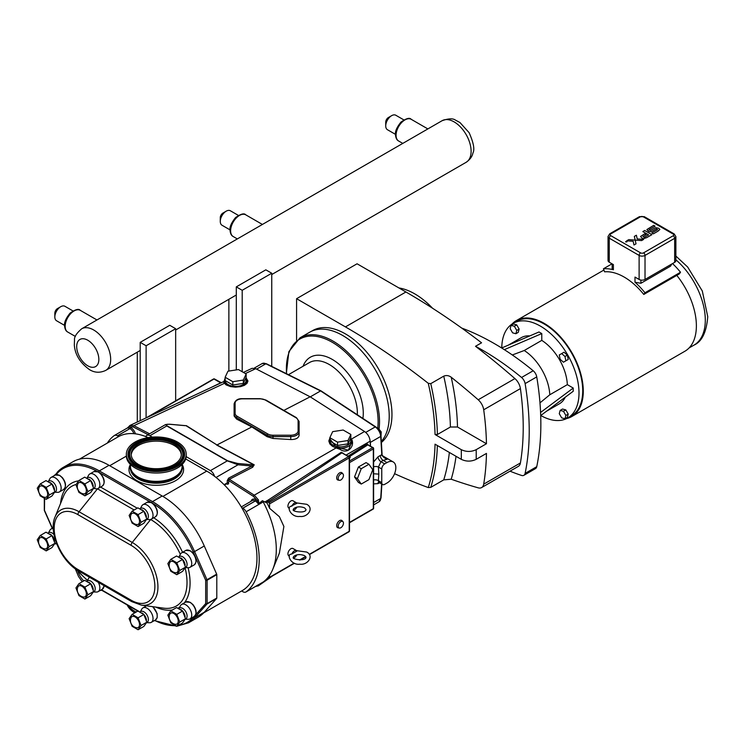 <?xml version="1.0" encoding="UTF-8"?>
<svg xmlns="http://www.w3.org/2000/svg" width="745" height="745" viewBox="0 0 745 745"><rect width="100%" height="100%" fill="white"/><g stroke="black" fill="none" stroke-linecap="round" stroke-linejoin="round"><path stroke-width="1.12" d="M186.222 454.254L186.222 455.735A29.94 17.284 180 0 1 169.897 471.138A29.94 17.284 180 0 1 138.719 469.741A29.94 17.284 180 0 1 126.343 455.735L126.343 454.254A29.94 17.284 180 0 1 142.677 438.852A29.94 17.284 180 0 1 173.855 440.248A29.94 17.284 180 0 1 186.222 454.254A29.94 17.284 180 0 1 169.897 469.648A29.94 17.284 180 0 1 138.719 468.251A29.94 17.284 180 0 1 126.343 454.254M182.106 464.489A26.149 15.096 180 0 1 182.432 466.854A26.149 15.096 180 0 1 168.174 480.301A26.149 15.096 180 0 1 140.945 479.082A26.149 15.096 180 0 1 130.142 466.854A26.149 15.096 180 0 1 130.459 464.489L130.468 466.463A25.814 14.9 180 0 0 156.282 481.363A25.814 14.9 180 0 0 182.097 466.463L182.097 464.498M141.578 465.97A25.069 14.472 180 0 1 131.213 454.254A25.069 14.472 180 0 1 144.893 441.357A25.069 14.472 180 0 1 170.996 442.53A25.069 14.472 180 0 1 181.352 454.254A25.069 14.472 180 0 1 167.681 467.143A25.069 14.472 180 0 1 141.578 465.97M131.241 454.934A25.069 14.472 180 0 1 145.415 442.577A25.069 14.472 180 0 1 170.996 443.89A25.069 14.472 180 0 1 181.324 454.934M182.432 467.078A26.149 15.096 180 0 1 182.432 467.292A26.149 15.096 180 0 1 168.174 480.739A26.149 15.096 180 0 1 140.945 479.519A26.149 15.096 180 0 1 130.142 467.292A26.149 15.096 180 0 1 130.142 467.078M626.331 241.268L625.837 241.911L626.331 241.268M626.759 241.38L626.694 241.948L625.66 241.566M625.744 241.967L627.076 241.641L625.744 241.967M635.187 240.113L636.062 240.179L635.178 240.104L634.34 236.407L636.379 235.234L634.34 236.398L636.016 243.82L633.986 244.993L633.148 241.278L626.731 240.803L628.761 239.629L635.178 240.104L636.016 243.82L633.986 244.993M641.603 240.588L636.062 240.179L641.603 240.588L643.633 239.415L641.603 240.588M643.633 239.415L641.966 239.294L643.633 239.415M641.966 239.294L637.208 238.94L636.379 235.224M633.986 244.984L633.148 241.278L626.731 240.803M626.731 240.793L628.761 239.629M641.901 238.037L640.588 236.435L641.901 238.037M642.618 238.372L643.419 238.605L642.618 238.372M643.55 238.624L646.744 237.627L643.55 238.624M651.884 234.666L646.744 237.627L651.884 234.666L644.686 230.503L642.851 231.565L644.686 230.512L651.884 234.666M642.851 231.565L645.719 233.222L642.851 231.574M648.588 234.88L645.719 233.222L648.588 234.88L644.323 237.348L642.926 236.537L646.129 234.694L642.926 236.537M645.98 234.61L644.667 233.856L640.588 236.435M648.243 231.136L649.491 231.704L646.884 229.553L648.243 231.136M649.761 231.76L651.381 231.583L649.761 231.76M651.381 231.583L652.359 231.127L651.381 231.583M656.289 228.864L652.359 231.127L656.289 228.864L657.621 229.637L656.289 228.864M657.63 229.637L651.828 232.98L657.63 229.637M651.828 232.98L653.337 233.856L651.828 232.98M653.337 233.856L658.031 231.146L653.337 233.856M658.031 231.146L659.874 229.451L658.701 228.249L659.874 229.451L658.031 231.146M658.701 228.249L655.581 227.653L650.515 230.447L649.109 229.637L655.097 226.191L649.109 229.637M655.097 226.191L653.663 225.363L655.097 226.191M653.663 225.363L646.884 229.553M566.6 418.569A55.4 31.988 -120 0 0 571.806 416.529A55.4 31.988 -120 0 0 580.299 372.137A55.4 31.988 -120 0 0 544.111 323.311A55.4 31.988 -120 0 0 516.406 320.564A55.4 31.988 -120 0 0 512.029 324.056M501.776 347.943A54.608 31.532 60 0 1 513.082 323.404L516.807 321.253A54.608 31.532 60 0 1 558.89 335.883A54.608 31.532 60 0 1 582.72 390.846A54.608 31.532 60 0 1 571.415 415.84L567.69 417.992A54.608 31.532 60 0 1 540.786 415.514M610.742 235.634A2.086 1.211 180 0 1 610.742 233.93L640.374 216.823A2.086 1.211 180 0 1 643.326 216.823L673.173 234.06A2.086 1.211 180 0 1 673.173 235.765L643.55 252.872A2.086 1.211 180 0 1 640.588 252.872L610.742 235.634A2.086 1.211 120 0 0 609.27 238.195A4.181 2.412 -0 0 1 608.041 236.491L608.041 260.517A4.181 2.412 -0 0 0 609.27 262.221L613.396 264.605L613.396 269.764L612.167 268.777L612.167 263.898M671.748 264.028L670.528 266.179L640.896 283.286L634.991 282.234L634.991 277.075L639.117 279.459A4.181 2.412 -0 0 0 645.021 279.459L674.653 262.352A4.181 2.412 -0 0 0 675.873 260.648L675.873 236.612A4.181 2.412 -0 0 1 674.653 238.326A2.086 1.211 -120 0 0 673.173 235.765M672.539 263.572A58.743 33.916 60 0 1 680.502 272.251L679.319 273.927L676.795 275.389L643.782 294.443L644.965 292.766A58.743 33.916 -120 0 0 634.991 282.234M613.396 269.764A58.743 33.916 -120 0 0 603.422 268.787L604.605 271.832A55.4 31.988 -120 0 1 624.189 277.075A55.4 31.988 -120 0 1 643.782 294.443M603.422 268.787L612.027 263.814M680.502 272.251L644.965 292.766M571.806 416.529L684.906 351.23A55.4 31.988 -120 0 0 676.795 275.389M486.457 443.731L457.495 427.006A222.28 128.336 -120 0 0 451.219 377.221A657.984 379.885 60 0 1 478.206 399.776A10.532 6.081 60 0 1 483.701 409.787A263.227 151.971 60 0 1 486.457 443.731L476.176 449.663C471.213 452.019 466.249 452.019 461.285 449.663A252.695 145.899 60 0 1 461.285 459.339L435.043 444.188A215.594 124.471 60 0 1 428.263 487.565L430.759 487.37A217.27 125.439 -120 0 0 437.371 445.529M449.365 452.457A217.27 125.439 60 0 1 443.75 479.864L430.759 487.37M428.263 487.565A657.984 379.885 60 0 1 394.571 473.69M461.285 459.339C466.249 461.695 471.213 461.695 476.176 459.339L486.457 453.407A263.227 151.971 60 0 1 483.701 484.157A10.532 6.081 60 0 1 481.633 487.556A10.532 6.081 60 0 1 478.206 487.835A657.984 379.885 60 0 1 451.219 479.221A222.28 128.336 -120 0 0 456.024 456.303M443.75 479.864L451.219 479.221M437.408 434.512A217.27 125.439 -120 0 0 430.759 383.656L428.263 383.303A215.594 124.471 60 0 1 435.043 434.512L437.408 434.512L450.408 427.006L457.495 427.006M430.759 383.656L443.75 376.151A217.27 125.439 60 0 1 450.408 427.006M451.219 377.221C448.807 375.471 446.32 375.117 443.75 376.151M481.633 487.556L518.343 466.37A10.532 6.081 60 0 0 520.41 462.971A263.227 151.971 -120 0 0 520.41 388.592A10.532 6.081 60 0 0 514.916 378.581A657.984 379.885 -120 0 0 475.506 346.295L481.559 342.802A657.984 379.885 60 0 0 405.923 291.984L357.069 263.786L296.585 298.698L345.438 326.906A657.984 379.885 60 0 1 428.263 383.303M398.901 287.933A65.802 37.986 60 0 1 432.594 308.272M561.683 353.577L559.271 354.965L560.156 359.286L563.453 362.21L565.865 360.813L564.98 356.501L561.683 353.577L564.049 352.208L567.345 355.132L564.98 356.501M567.345 355.132L568.23 359.444L565.865 360.813M568.23 359.444L565.818 360.841M510.176 328.666L512.588 332.838L515.885 333.723L516.769 330.426L514.357 326.254L511.061 325.369L510.176 328.666M514.357 326.254L516.723 324.885L513.426 324.001L511.061 325.369M516.723 324.885L519.135 329.067L516.769 330.426M519.135 329.067L518.25 332.363L515.885 333.723M560.156 410.402L562.522 409.033L565.818 409.918L568.23 414.099L565.865 415.459L563.453 411.287L560.156 410.402L559.271 413.699L561.683 417.871L564.98 418.755L565.865 415.459M565.818 409.918L563.453 411.287M568.23 414.099L567.345 417.396L564.98 418.755M501.683 347.99L538.989 331.972L541.783 333.583L504.328 349.656M541.783 333.583L541.783 340.381L524.229 350.513L512.318 354.965M524.229 350.513A38.163 22.033 60 0 1 549.782 394.776L567.336 384.644L573.231 388.052L573.231 391.265L540.702 415.57M541.783 340.381A38.163 22.033 60 0 1 567.336 384.644M565.204 397.262A38.163 22.033 60 0 1 559.467 403.753L546.532 411.221M539.976 402.877L549.782 394.776M461.695 328.061A263.227 151.971 60 0 1 533.197 370.759L521.565 377.473A6.519 3.762 60 0 1 525.113 383.61A263.227 151.971 60 0 1 525.113 473.392A6.519 3.762 60 0 1 523.865 475.319A6.519 3.762 60 0 1 521.565 475.44A263.227 151.971 60 0 1 510.008 471.175M525.113 383.61L536.745 376.896A6.519 3.762 -120 0 0 533.197 370.759M536.745 376.896A263.227 151.971 60 0 1 536.745 466.677L525.113 473.392M523.865 475.319L535.497 468.605A6.519 3.762 -120 0 0 536.745 466.677M540.581 412.451L573.231 388.052M513.082 323.404A54.608 31.532 60 0 1 555.165 338.034A54.608 31.532 60 0 1 579.005 392.988A54.608 31.532 60 0 1 567.69 417.992M508.369 345.112L521.304 337.643A38.163 22.033 60 0 1 529.788 335.921M475.506 346.295A263.227 151.971 60 0 1 521.565 377.473M461.285 449.663L435.043 434.512M311.038 331.506L312.537 330.64A65.802 37.986 60 0 1 376.691 365.87A65.802 37.986 60 0 1 381.393 442.483M296.585 340.242L296.585 298.698M213.517 378.981A1.006 0.577 60 0 1 214.011 379.028A1.006 0.577 -60 0 1 214.513 378.981A1.006 1.006 0 0 0 213.517 378.981L146.095 417.898L146.122 345.764L175.662 328.713L175.662 400.829M175.662 328.713L169.758 325.295L140.209 342.355L146.122 345.764M140.209 420.655L140.209 342.355M271.748 366.4L271.748 273.238L242.2 290.299L242.2 371.736M242.2 290.299L236.295 286.881L265.835 269.83L271.748 273.238M236.295 286.881L236.295 369.911M370.535 446.134L370.321 442.418A8.353 4.824 -120 0 0 370.135 441.04C369.641 437.045 367.779 433.869 364.556 431.513L310.153 396.806L255.749 368.691L252.099 368.328L243.373 372.407M370.358 446.031L370.135 441.04M381.105 496.487L381.235 494.447M321.263 391.349L375.238 426.922A8.353 4.824 60 0 1 380.714 436.412A1.006 0.54 -3.3 0 0 381.012 436.002L381.235 431.942L380.192 432.547M377.715 428.589L378.283 428.263L381.235 431.942M377.482 428.338L378.283 428.263M266.365 363.728L262.1 363.588A8.353 4.824 60 0 1 265.872 363.774A1.006 0.615 -63.6 0 1 266.365 363.728L321.03 390.874L375.741 426.876A1.006 0.54 -56.7 0 0 375.238 426.922L365.739 432.398M370.321 442.418L380.714 436.412L381.794 454.757A1.006 0.54 -3.3 0 0 382.083 454.348L381.012 436.002C380.574 432.202 378.814 429.157 375.741 426.876M373.608 473.783L378.823 474.109L378.404 467.05L380.946 461.695L383.191 460.401A4.181 2.412 60 0 1 380.248 455.521L381.794 454.757L381.943 455.614L382.083 454.348M381.943 455.614L387.176 459.237L384.923 458.194L382.111 455.493M386.972 462.58L384.718 463.874A4.181 2.412 120 0 0 381.766 468.987L381.766 482.639A4.181 2.412 120 0 0 382.632 484.548A4.181 2.412 120 0 0 384.718 484.343L386.972 483.049A12.535 7.236 120 0 0 395.157 471.995A12.535 7.236 120 0 0 393.239 461.956A12.535 7.236 120 0 0 386.972 462.58L383.191 460.401L387.176 459.237L383.321 457.011M310.265 396.88L320.555 390.939L265.872 363.774L256.606 369.129M379.028 429.204A65.849 38.014 -120 0 0 379.522 421.707A65.849 38.014 -120 0 0 350.783 355.44A65.849 38.014 -120 0 0 300.039 337.802L309.724 332.205A65.849 38.014 60 0 1 360.468 349.843A65.849 38.014 60 0 1 389.216 416.11A65.849 38.014 60 0 1 381.328 441.487M381.766 468.987L378.404 467.05A4.181 2.235 -3.3 0 0 373.608 466.817M378.86 481.959L378.218 482.229L378.981 482.434L378.404 480.693A4.181 2.57 3.6 0 0 373.608 480.013M349.228 456.806L367.797 444.895A0.838 0.503 57.3 0 1 367.183 443.927L348.148 456.126M368.309 444.84L367.183 443.927M349.507 461.006L372.612 447.671L367.797 444.895L373.115 447.615A1.006 0.577 -60 0 0 372.612 447.671A1.006 0.577 60 0 1 373.32 448.9L373.32 508.667A1.006 0.577 0 0 0 373.608 508.258L373.608 448.49A1.006 0.577 180 0 1 373.32 448.9L349.507 462.645M289.442 556.152L288.799 555.779A4.181 2.412 -60 0 1 288.799 550.955A4.181 2.412 -60 0 1 292.981 548.543L296.519 550.592A4.181 2.412 120 0 0 291.872 553.982L290.252 554.327C286.853 555.761 291.584 565.418 299.918 564.189C307.406 565.399 314.52 556.068 306.707 552.054L296.64 550.667M293.744 557.921A4.181 2.412 120 0 0 296.789 554.913M291.872 553.982L296.994 551.021A4.181 2.412 120 0 0 296.519 550.592M296.64 502.903L306.707 504.3C314.52 508.304 307.406 517.635 299.918 516.434C291.584 517.654 286.853 508.006 290.252 506.563L296.994 503.266A4.181 2.412 -60 0 0 296.519 502.828L292.981 500.78A4.181 2.412 -60 0 0 288.799 503.192A4.181 2.412 -60 0 0 288.799 508.015L289.442 508.388M296.789 507.159A4.181 2.412 -60 0 1 293.744 510.167M291.872 506.218A4.181 2.412 -60 0 1 296.519 502.828M361.251 484.064L368.933 479.631L372.77 469.732L368.933 464.265L361.251 468.707L357.414 478.607L361.251 484.064L358.373 482.406L354.527 476.94L357.414 478.607M354.527 476.94L358.373 467.041L366.046 462.608L368.933 464.265M361.251 468.707L358.373 467.041M243.326 383.396L232.831 385.016L225.148 380.583L225.148 377.249L232.831 381.691L243.326 380.062L243.326 383.396L246.139 377.333L246.139 374.009L238.456 369.576L227.961 371.196L225.148 377.249M232.831 381.691L232.831 385.016M243.326 380.062L246.139 374.009M245.897 377.855L247.061 380.537L245.478 383.759L240.924 386.068L234.731 386.739L228.827 385.556L225.027 382.893L224.105 381.114A1.006 0.978 3 0 1 224.105 381.114L224.105 381.114A1.006 0.978 3 0 1 223.398 381.999L226.024 384.858L230.512 386.599L235.56 387.149L240.495 386.664L244.453 385.314L247.033 383.349L247.955 381.002L245.999 377.631M348.027 443.843L337.532 445.473L329.849 441.031L329.849 437.706L337.532 442.139L348.027 440.519L348.027 443.843L350.839 437.79L350.839 434.456L343.156 430.023L332.661 431.644L329.849 437.706M337.532 442.139L337.532 445.473M348.027 440.519L350.839 434.456M336.433 447.214L336.088 447.95L340.102 449.375L340.474 448.248A11.529 6.658 0 0 0 351.882 441.599L348.409 450.213L336.433 447.214L329.849 438.935M337.55 527.637A4.181 2.412 -60 0 1 337.55 522.813A4.181 2.412 -60 0 1 341.722 520.401M337.55 479.873A4.181 2.412 -60 0 1 337.55 475.049A4.181 2.412 -60 0 1 341.722 472.637M373.32 448.08A1.006 0.577 180 0 1 373.608 448.49A1.006 1.006 0 0 0 373.115 447.615M349.507 522.413L373.32 508.667A1.006 0.577 60 0 1 373.115 509.124A1.006 1.006 0 0 0 373.608 508.258M228.594 478.16A1.006 0.549 -122.5 0 0 229.302 479.342L228.594 478.16L227.253 480.572L227.253 482.872A1.006 0.577 180 0 1 228.668 482.872L228.668 480.572A1.006 0.577 0 0 0 227.253 480.572M185.701 458.957L206.747 471.101A71.026 41.012 60 0 1 214.513 476.279A71.026 41.012 60 0 1 241.734 507.69A6.183 3.567 60 0 1 242.796 508.155L242.842 508.183A6.183 3.567 60 0 1 246.12 511.787L263.199 501.925A6.183 3.567 60 0 0 262.436 500.696L258.832 503.546L258.413 499.858L257.118 500.528L253.486 496.403L228.668 480.572L229.302 479.342A1.006 0.549 -57.5 0 1 229.376 479.305L228.668 478.113L253.952 464.917A1.006 0.484 118.1 0 0 254.231 464.824L216.972 444.961L186.474 425.702A1.006 0.661 -57.7 0 1 186.12 425.758L216.972 444.961L251.829 426.941L236.556 419.044L234.107 415.989L234.107 414.146A1.006 0.82 0 0 1 235.103 413.326L235.103 403.092A7.357 4.247 180 0 1 242.46 398.845L260.191 398.845A7.357 4.247 180 0 1 265.388 400.093L295.942 417.731A7.357 4.247 180 0 1 298.102 420.739L298.102 430.973A1.006 0.82 0 0 1 299.099 431.793L299.099 421.558A1.006 0.82 180 0 0 298.102 420.739M149.577 433.786L133.886 425.674L129.779 425.591A1.006 0.82 53.7 0 0 129.667 425.656L129.667 425.656A1.006 0.82 53.7 0 0 129.546 426.876L133.178 426.941L148.087 434.652M107.317 443.079A74.202 42.847 60 0 1 114.19 435.62A6.183 3.567 60 0 1 114.376 435.49A6.183 3.567 60 0 1 117.468 435.797L129.937 428.599A6.183 3.567 60 0 0 127.181 428.142L129.546 426.876A7.189 4.153 -120 0 1 130.645 427.369L130.701 427.406A7.189 4.153 -120 0 1 135.422 433.841M224.105 381.114L223.398 381.999M310.153 396.806L283.836 410.402M258.338 585.868L258.413 585.812A1.006 0.82 -126.3 0 1 257.193 585.505M258.413 585.812L258.832 584.546M258.068 584.955L257.118 585.402M258.413 499.858L254.278 495.183L229.376 479.305L252.667 467.264A1.006 0.605 62.7 0 1 252.034 466.035L238.018 464.787A1.006 0.792 95.1 0 0 237.664 463.465L227.653 460.783A1.006 0.577 120 0 0 227.3 460.876L238.018 464.787L216.041 477.471M241.287 506.935L252.164 500.649A6.183 3.567 60 0 1 255.256 500.957L255.312 500.985A1.006 0.577 120 0 0 256.019 499.755A7.189 4.153 -120 0 1 257.118 500.528L258.068 503.713L258.832 503.546M117.468 435.797L117.524 435.825A6.183 3.567 60 0 1 118.576 436.589A71.026 41.012 60 0 1 145.806 436.617A6.183 3.567 60 0 1 146.812 435.387A6.183 3.567 60 0 1 149.903 435.695L152.362 437.11M246.12 511.787A74.202 42.847 60 0 1 246.12 591.875A6.183 3.567 60 0 1 245.934 592.005A6.183 3.567 60 0 1 242.842 591.698L242.796 591.67A6.183 3.567 60 0 1 241.743 590.915M262.436 500.696L263.86 501.478L263.199 501.925A74.202 42.847 60 0 1 272.838 569.161A74.202 42.847 60 0 1 263.199 582.022A6.183 3.567 60 0 1 263.013 582.143A6.183 3.567 60 0 1 262.808 582.245M268.116 577.291L268.852 577.71A1.006 0.577 60 0 0 269.355 577.766L294.452 563.276M263.86 501.478L267.11 503.033L267.017 500.826L268.852 502.661A1.006 0.577 60 0 1 269.56 503.89L269.56 508.267L279.412 516.732L283.892 526.464L279.375 553.172L272.838 569.161M267.725 502.009L269.355 500.966C297.069 483.17 321.244 467.134 341.871 452.848A1.006 0.633 55.3 0 1 341.285 452.271L267.017 500.826M268.852 502.661L348.502 456.676L341.871 452.848L349.005 456.62A1.006 0.577 120 0 0 348.502 456.676A1.006 0.577 60 0 1 349.209 457.905A1.006 0.577 0 0 0 349.005 456.62A1.006 0.577 120 0 1 349.209 457.085M343.352 453.36L341.285 452.271M340.102 449.375C347.487 454.636 354.797 446.525 351.882 439.755L350.644 438.218M269.56 503.89L349.209 457.905L349.209 531.315A1.006 0.577 60 0 1 349.005 531.772A1.006 1.006 0 0 0 349.507 530.906A1.006 0.577 180 0 1 349.209 531.315L309.277 554.373M269.56 575.345L269.56 577.3A1.006 0.577 60 0 1 269.355 577.766M185.095 425.665L169.823 424.296A1.006 0.792 -84.9 0 0 169.562 424.212L169.562 424.212A1.006 0.792 -84.9 0 0 169.273 424.259M146.812 435.387L165.558 424.566L166.787 425.944L227.3 460.876L210.407 470.626A6.183 3.567 60 0 1 214.513 476.279M235.103 403.092A1.006 0.82 0 0 0 234.107 403.911L234.107 414.146A8.353 4.824 0 0 0 236.556 417.554L267.11 435.201A8.353 4.824 0 0 0 273.024 436.617L290.746 436.617A8.353 4.824 0 0 0 299.099 431.793L299.099 435.21C298.596 438.107 295.812 439.55 290.746 439.531L273.024 438.46L267.11 436.691L251.829 426.941M225.027 382.893A1.006 0.792 -39.9 0 1 224.292 383.396L133.886 425.674A1.006 0.605 117.3 0 0 133.178 426.941M351.156 439.094A1.006 0.708 140.2 0 0 351.463 439.066L364.556 431.513M79.492 459.144L118.055 436.887A71.026 41.012 60 0 1 118.576 436.589M241.734 507.69A71.026 41.012 60 0 1 242.265 590.608L203.702 612.874M186.185 456.638L210.407 470.626M145.806 436.617A71.026 41.012 60 0 1 148.153 437.613M267.11 503.033A70.635 40.779 60 0 1 269.56 508.267M176.788 574.712L179.778 570.465L185.533 567.141L182.544 571.387L176.788 574.712L170.819 571.266L167.839 563.574L170.819 559.318L176.574 556.003L182.544 559.448L185.533 567.141M179.778 570.465L176.788 562.773L182.544 559.448M176.788 562.773L170.819 559.318M176.788 626.294L179.778 622.047L185.533 618.722L182.544 622.969L176.788 626.294L170.819 622.848L167.839 615.156L170.819 610.9L176.574 607.585L182.544 611.03L185.533 618.722M179.778 622.047L176.788 614.355L182.544 611.03M176.788 614.355L170.819 610.9M138.086 526.557L141.075 522.31L146.83 518.995L143.841 523.241L138.086 526.557L132.116 523.111L129.136 515.419L132.116 511.172L137.872 507.848L143.841 511.293L146.83 518.995M141.075 522.31L138.086 514.618L143.841 511.293M138.086 514.618L132.116 511.172M138.086 629.749L141.075 625.502L146.83 622.187L143.841 626.433L138.086 629.749L132.116 626.303L129.136 618.611L132.116 614.364L137.872 611.04L143.841 614.485L146.83 622.187M141.075 625.502L138.086 617.81L143.841 614.485M138.086 617.81L132.116 614.364M84.911 599.045L87.891 594.799L93.647 591.483L90.657 595.73L84.911 599.045L78.942 595.6L75.953 587.907L78.942 583.661L84.688 580.336L90.657 583.782L93.647 591.483M87.891 594.799L84.911 587.107L90.657 583.782M84.911 587.107L78.942 583.661M84.911 495.853L87.891 491.607L93.647 488.292L90.657 492.538L84.911 495.853L78.942 492.408L75.953 484.716L78.942 480.469L84.688 477.145L90.657 480.6L93.647 488.292M87.891 491.607L84.911 483.915L90.657 480.6M84.911 483.915L78.942 480.469M46.209 499.318L49.189 495.071L54.944 491.747L51.954 495.993L46.209 499.318L40.239 495.872L37.25 488.18L40.239 483.933L45.985 480.609L51.954 484.054L54.944 491.747M49.189 495.071L46.209 487.379L51.954 484.054M46.209 487.379L40.239 483.933M185.309 567.643L188.392 567.709A8.353 4.824 -120 0 0 190.003 567.318A8.353 4.824 -120 0 0 191.735 563.49A8.353 4.824 -120 0 0 188.085 555.081A8.353 4.824 -120 0 0 181.65 552.837A8.353 4.824 -120 0 0 180.504 554.038L178.996 556.785M185.328 567.597L185.794 567.336A6.267 3.623 -120 0 0 187.088 564.468A6.267 3.623 -120 0 0 184.35 558.154A6.267 3.623 -120 0 0 179.526 556.478L178.856 556.86M175.317 572.7A6.267 3.623 -120 0 0 176.938 565.204A6.267 3.623 -120 0 0 169.646 562.866A7.301 7.301 0 0 0 175.317 572.7M185.309 619.225L188.392 619.291A8.353 4.824 -120 0 0 190.003 618.899A8.353 4.824 -120 0 0 191.735 615.072A8.353 4.824 -120 0 0 188.085 606.663A8.353 4.824 -120 0 0 181.65 604.418A8.353 4.824 -120 0 0 180.504 605.62L178.996 608.367M185.328 619.179L185.794 618.918A6.267 3.623 -120 0 0 187.088 616.05A6.267 3.623 -120 0 0 184.35 609.736A6.267 3.623 -120 0 0 179.526 608.06L178.856 608.442M175.317 624.282A6.267 3.623 -120 0 0 176.938 616.786A6.267 3.623 -120 0 0 169.646 614.448A7.301 7.301 0 0 0 175.317 624.282M146.607 519.489L149.689 519.554A8.353 4.824 -120 0 0 151.3 519.163A8.353 4.824 -120 0 0 153.032 515.335A8.353 4.824 -120 0 0 149.382 506.926A8.353 4.824 -120 0 0 142.947 504.691A8.353 4.824 -120 0 0 141.801 505.892L140.293 508.639M146.625 519.451L147.091 519.181A6.267 3.623 -120 0 0 148.385 516.313A6.267 3.623 -120 0 0 145.648 510.008A6.267 3.623 -120 0 0 140.824 508.332L140.153 508.714M136.614 524.554A6.267 3.623 -120 0 0 138.235 517.058A6.267 3.623 -120 0 0 130.934 514.711A7.301 7.301 0 0 0 136.614 524.545M146.607 622.68L149.689 622.745A8.353 4.824 -120 0 0 151.3 622.354A8.353 4.824 -120 0 0 153.032 618.527A8.353 4.824 -120 0 0 149.382 610.118A8.353 4.824 -120 0 0 142.947 607.883A8.353 4.824 -120 0 0 141.801 609.084L140.293 611.822M146.625 622.643L147.091 622.373A6.267 3.623 -120 0 0 148.385 619.505A6.267 3.623 -120 0 0 145.648 613.2A6.267 3.623 -120 0 0 140.824 611.524L140.153 611.906M136.614 627.737A6.267 3.623 -120 0 0 138.235 620.25A6.267 3.623 -120 0 0 130.934 617.903A7.301 7.301 0 0 0 136.614 627.737M93.432 591.977L96.505 592.042A8.353 4.824 -120 0 0 98.117 591.651A8.353 4.824 -120 0 0 99.849 587.824A8.353 4.824 -120 0 0 98.303 582.32M89.586 577.291A8.353 4.824 -120 0 0 88.618 578.381L87.109 581.128M93.451 591.94L93.907 591.67A6.267 3.623 -120 0 0 95.211 588.801A6.267 3.623 -120 0 0 92.473 582.497A6.267 3.623 -120 0 0 87.64 580.821L86.979 581.202M83.44 597.034A6.267 3.623 -120 0 0 85.06 589.546A6.267 3.623 -120 0 0 77.759 587.2A7.301 7.301 0 0 0 83.431 597.034M86.979 478.011L87.64 477.629A6.267 3.623 -120 0 1 92.473 479.305A6.267 3.623 -120 0 1 95.211 485.61A6.267 3.623 -120 0 1 93.907 488.478L96.505 488.85A8.353 4.824 -120 0 0 98.117 488.459A8.353 4.824 -120 0 0 99.849 484.632A8.353 4.824 -120 0 0 96.207 476.223A8.353 4.824 -120 0 0 89.763 473.988A8.353 4.824 -120 0 0 88.618 475.189L87.109 477.936M83.44 493.851A6.267 3.623 -120 0 0 85.06 486.355A6.267 3.623 -120 0 0 77.759 484.008A7.301 7.301 0 0 0 83.431 493.842M54.73 492.249L57.803 492.315A8.353 4.824 -120 0 0 59.414 491.924A8.353 4.824 -120 0 0 61.146 488.096A8.353 4.824 -120 0 0 57.505 479.687A8.353 4.824 -120 0 0 51.06 477.443A8.353 4.824 -120 0 0 49.915 478.644L48.406 481.391M54.748 492.203L55.205 491.942A6.267 3.623 -120 0 0 56.499 489.074A6.267 3.623 -120 0 0 53.77 482.76A6.267 3.623 -120 0 0 48.937 481.084L48.276 481.466M44.737 497.306A6.267 3.623 -120 0 0 46.358 489.81A6.267 3.623 -120 0 0 39.057 487.472A7.301 7.301 0 0 0 44.728 497.306M46.209 550.9L49.189 546.653L54.944 543.329L51.954 547.575L46.209 550.9L40.239 547.454L37.25 539.762L40.239 535.515L45.985 532.191L51.954 535.636L54.944 543.329M49.189 546.653L46.209 538.961L51.954 535.636M46.209 538.961L40.239 535.515M53.286 528.699A8.353 4.824 -120 0 0 51.06 529.025A8.353 4.824 -120 0 0 49.915 530.226L48.406 532.973M54.748 543.785L55.205 543.524A6.267 3.623 -120 0 0 56.154 542.435M53.994 534.593A6.267 3.623 -120 0 0 48.937 532.666L48.276 533.048M44.737 548.888A6.267 3.623 -120 0 0 46.358 541.392A6.267 3.623 -120 0 0 39.057 539.054A7.301 7.301 0 0 0 44.728 548.888M152.725 503.378A71.026 41.012 60 0 1 193.29 552.11L205.685 580.253A1.006 0.577 0 0 0 207.101 580.253A1.006 0.577 -120 0 0 206.98 579.722L205.685 580.253L205.685 603.627A1.006 0.801 41.9 0 0 206.98 604.018A1.006 0.577 -120 0 0 207.101 603.627A1.006 0.577 180 0 1 205.685 603.627L195.656 614.821M176.956 626.2L188.522 622.801L198.207 617.205A72.032 41.59 -120 0 0 204.279 612.25L216.665 598.421A1.006 0.577 -120 0 0 216.795 598.03L216.795 574.656A1.006 0.577 -120 0 0 216.665 574.125L204.279 545.983A72.032 41.59 -120 0 0 162.196 496.002L109.012 465.308A72.032 41.59 -120 0 0 73.001 461.732L63.306 467.329A72.032 41.59 -120 0 0 57.365 472.144A1.006 0.801 42.3 0 0 57.244 473.354A71.026 41.012 60 0 1 97.362 471.417M44.467 510.521L44.607 498.396M128.438 605.676A29.94 17.284 0 0 0 136.074 612.073M127.227 604.977A29.94 17.284 0 0 0 134.77 612.828M339.338 480.311L337.979 480.041A4.181 2.412 -60 0 1 337.55 475.049A4.181 2.412 -60 0 1 342.085 472.935L343.007 473.969A3.734 2.151 -60 0 1 343.454 475.412A3.734 2.151 -60 0 1 342.057 478.914A3.734 2.151 -60 0 1 339.338 480.311A3.734 2.151 -60 0 1 338.956 475.859A3.734 2.151 -60 0 1 343.007 473.969M343.454 523.176A3.734 2.151 -60 0 1 342.057 526.678A3.734 2.151 -60 0 1 339.338 528.075A3.734 2.151 -60 0 1 338.956 523.623A3.734 2.151 -60 0 1 343.007 521.733A3.734 2.151 -60 0 1 343.454 523.176M339.338 528.075L337.979 527.795A4.181 2.412 -60 0 1 337.55 522.813A4.181 2.412 -60 0 1 342.085 520.69L343.007 521.733M64.554 325.379L56.564 320.76A8.353 4.824 -60 0 1 54.832 316.942L54.832 313.189A3.762 2.17 -60 0 1 57.486 308.579L60.736 306.707A8.353 4.824 -60 0 1 64.917 306.288L72.917 310.907M54.832 316.942A8.353 4.824 -60 0 1 60.736 306.707L57.486 308.579M395.455 134.342L387.456 129.723A8.353 4.824 -60 0 1 385.724 125.896L385.724 122.143A3.762 2.17 -60 0 1 388.387 117.542L391.637 115.661A8.353 4.824 -60 0 1 395.809 115.252L403.809 119.871M385.724 125.896A8.353 4.824 -60 0 1 391.637 115.661L388.387 117.542M137.285 352.171L137.285 422.024M228.873 299.294L228.873 371.057M230.009 229.86L222.01 225.241A8.353 4.824 -60 0 1 220.278 221.414L220.278 217.661A3.762 2.17 -60 0 1 222.941 213.061L226.191 211.18A8.353 4.824 -60 0 1 230.363 210.77L238.363 215.389M220.278 221.414A8.353 4.824 -60 0 1 226.191 211.18L222.941 213.061M140.414 467.152A27.043 15.617 0 0 0 172.095 467.18A27.043 15.617 0 0 0 182.087 449.822A27.043 15.617 0 0 0 172.151 441.86A27.043 15.617 0 0 0 134.379 445.342A27.043 15.617 0 0 0 130.487 449.822A27.043 15.617 0 0 0 140.414 467.152M134.77 445.249A26.569 15.338 180 0 1 171.871 441.832A26.569 15.338 180 0 1 177.804 463.25A26.569 15.338 180 0 1 140.693 466.677A26.569 15.338 180 0 1 134.77 445.249M140.395 467.255A27.09 15.636 180 0 1 130.44 449.896A27.09 15.636 180 0 1 130.468 449.859L134.445 445.268C146.178 434.94 176.528 437.734 182.087 449.822A27.09 15.636 180 0 1 182.125 449.896A27.09 15.636 180 0 1 172.123 467.283A27.09 15.636 180 0 1 140.395 467.255M139.66 467.497A28.329 16.353 0 0 0 179.228 463.846A28.329 16.353 0 0 0 172.905 441.003A28.329 16.353 0 0 0 133.346 444.653A28.329 16.353 0 0 0 139.66 467.497M133.727 445.072A27.854 16.083 180 0 1 172.626 441.487A27.854 16.083 180 0 1 182.851 459.339A27.854 16.083 180 0 1 139.939 467.534A27.854 16.083 180 0 1 129.714 459.339A27.854 16.083 180 0 1 133.727 445.072M129.732 459.367A27.816 16.055 180 0 1 133.765 445.165A27.816 16.055 180 0 1 172.598 441.589A27.816 16.055 180 0 1 182.832 459.367M675.873 259.781A54.655 31.551 60 0 1 705.301 320.108A54.655 31.551 60 0 1 693.986 345.121C701.92 341.62 706.511 332.14 707.75 316.69L702.312 291.006L687.672 267.036L675.873 256.047M640.374 216.823A2.086 1.211 -120 0 0 639.331 216.721L644.369 216.721A2.086 1.211 120 0 0 643.326 216.823M608.041 236.491L609.699 233.828A2.086 1.211 60 0 1 610.742 233.93M609.27 262.221L609.27 238.195L639.117 255.423A2.086 1.211 -60 0 1 640.588 252.872M673.173 234.06A2.086 1.211 -60 0 1 674.216 233.949L675.873 236.612M643.55 252.872A2.086 1.211 60 0 1 645.021 255.423L674.653 238.326L674.653 262.352M639.117 279.459L639.117 255.423A4.181 2.412 -0 0 0 645.021 255.423L645.021 279.459M670.528 264.736L670.528 266.179M640.896 283.286L640.896 280.064M514.916 378.581L478.206 399.776M345.438 326.906L405.923 291.984M476.176 459.339A263.227 151.971 -120 0 0 476.176 449.663M520.41 462.971L483.701 484.157M483.701 409.787L520.41 388.592M380.248 455.521L378.004 456.815L373.608 461.974M373.608 502.54L380.714 498.442A1.006 0.615 3.6 0 0 381.012 498.032L379 501.795A8.353 4.824 60 0 0 380.714 498.442L381.626 483.961M373.608 483.887L378.004 483.635L379.522 482.751M286.592 373.776A64.843 37.436 60 0 1 330.128 341.117A64.843 37.436 60 0 1 378.106 421.707A64.843 37.436 60 0 1 377.724 428.319M362.908 418.429A43.871 25.33 -120 0 0 363.271 413.14A43.871 25.33 -120 0 0 337.578 363.02A43.871 25.33 -120 0 0 303.066 366.251M288.445 374.688L309.454 362.564A39.69 22.918 60 0 1 340.037 373.198A39.69 22.918 60 0 1 357.367 413.14A39.69 22.918 60 0 1 357.33 414.76M384.718 463.874L380.946 461.695A4.181 2.412 60 0 1 378.004 456.815M378.497 482.248A4.181 2.412 -120 0 0 378.004 483.635M381.766 482.639L378.404 480.693L378.823 474.109M346.202 455.009L370.144 441.18M245.636 378.413A10.532 6.081 180 0 1 241.166 385.5A10.532 6.081 180 0 1 228.194 384.625A10.532 6.081 180 0 1 225.148 379.82M350.336 438.861A10.532 6.081 180 0 1 345.876 445.948A10.532 6.081 180 0 1 332.903 445.072A10.532 6.081 180 0 1 329.849 440.276M224.096 484.697L227.253 482.872A1.667 0.969 60 0 1 226.908 483.635L226.573 483.505M226.741 483.729A1.006 0.577 -60 0 1 226.778 483.961A2.673 1.546 -120 0 0 228.668 482.872M256.019 499.755L255.963 499.727A7.189 4.153 -120 0 0 251.046 501.292M245.347 373.552L255.749 368.691M186.474 425.702L184.807 425.572M253.486 496.403A1.006 0.549 -57.5 0 1 254.278 495.183L336.088 447.95L332.354 446.236L329.793 443.843L328.834 440.993L329.849 438.097M242.842 508.183L255.312 500.985A6.183 3.567 60 0 1 258.068 503.713M117.524 435.825L129.937 428.599A1.006 0.577 120 0 0 130.645 427.369M133.904 433.674A6.183 3.567 60 0 0 129.993 428.626A1.006 0.577 120 0 0 130.701 427.406M242.796 508.155L255.256 500.957A1.006 0.577 120 0 0 255.963 499.727M246.12 591.875L263.199 582.022M149.186 416.455L214.011 379.028L220.641 382.856L209.513 388.247M269.355 500.966A1.006 0.605 57.3 0 1 268.61 499.802L264.829 501.981M305.636 556.478L299.509 560.007M294.098 563.136L269.56 577.3M252.667 467.264L254.231 464.824M216.646 445.035L253.952 464.917L237.664 463.465M227.653 460.783L167.141 425.851A1.006 0.577 120 0 0 166.787 425.944L149.903 435.695M167.141 425.851C165.306 424.603 166.2 424.082 169.823 424.296M299.099 421.558L296.445 417.684A1.006 0.577 120 0 0 295.942 417.731M296.445 417.684L265.89 400.037A1.006 0.577 120 0 0 265.388 400.093M236.556 419.044L236.556 417.554A1.006 0.577 -60 0 1 237.264 416.334A7.357 4.247 180 0 1 235.103 413.326M267.11 436.691L267.11 435.201A1.006 0.577 -60 0 1 267.818 433.972L237.264 416.334M273.024 438.46L273.024 435.22A7.357 4.247 180 0 1 267.818 433.972M290.746 439.531L290.746 435.22L273.024 435.22M298.102 430.973A7.357 4.247 180 0 1 290.746 435.22M130.422 464.452A27.314 15.775 0 0 0 156.282 485.302A27.314 15.775 0 0 0 182.143 464.452M181.771 470.654A25.814 14.9 180 0 1 156.282 483.207A25.814 14.9 180 0 1 130.794 470.654M162.894 496.421L206.747 471.101M109.72 465.709L126.352 456.117M195.935 561.06A8.353 4.824 -120 0 0 192.285 552.65A8.353 4.824 -120 0 0 185.85 550.415L190.245 550.732L192.974 553.014C196.661 558.033 197.071 561.991 194.203 564.887A8.353 4.824 -120 0 0 195.935 561.06M185.133 565.045A6.267 3.623 -120 0 0 180.839 557.977M195.935 612.641A8.353 4.824 -120 0 0 192.285 604.232A8.353 4.824 -120 0 0 185.85 601.997L190.245 602.314L192.974 604.595C196.661 609.615 197.071 613.573 194.203 616.469A8.353 4.824 -120 0 0 195.935 612.641M185.133 616.627A6.267 3.623 -120 0 0 180.839 609.559M157.232 512.914A8.353 4.824 -120 0 0 153.582 504.505A8.353 4.824 -120 0 0 147.147 502.27L151.542 502.577L154.271 504.868C157.959 509.887 158.368 513.845 155.5 516.741A8.353 4.824 -120 0 0 157.232 512.914M146.43 516.9A6.267 3.623 -120 0 0 142.137 509.831M152.883 606.7L157.139 613.573L157.195 617.596L155.5 619.933A8.353 4.824 -120 0 0 157.232 616.106A8.353 4.824 -120 0 0 152.436 606.635M146.43 620.082A6.267 3.623 -120 0 0 142.137 613.014M104.226 585.738L102.316 589.23A8.353 4.824 -120 0 0 104.049 585.644M93.246 589.388A6.267 3.623 -120 0 0 88.953 582.311M104.049 482.211A8.353 4.824 -120 0 0 100.407 473.801A8.353 4.824 -120 0 0 93.963 471.566L98.359 471.874L101.087 474.165C104.784 479.184 105.194 483.142 102.316 486.038A8.353 4.824 -120 0 0 104.049 482.211M93.246 486.196A6.267 3.623 -120 0 0 88.953 479.128M65.346 485.675A8.353 4.824 -120 0 0 61.695 477.266A8.353 4.824 -120 0 0 55.26 475.021L59.656 475.338L62.384 477.62C66.081 482.639 66.491 486.597 63.614 489.493A8.353 4.824 -120 0 0 65.346 485.675M54.543 489.651A6.267 3.623 -120 0 0 50.25 482.583M52.42 528.242L44.607 510.623A1.006 0.577 180 0 1 44.309 510.223A1.006 1.006 0 0 0 44.402 510.623L52.252 528.335M87.556 580.308A71.026 41.012 60 0 1 76.949 569.934M138.98 611.421L101.432 589.742M194.138 616.506L193.29 617.456A71.026 41.012 60 0 1 178.372 625.381M175.652 625.632A71.026 41.012 60 0 1 154.69 620.399M99.495 472.637L150.62 502.158M56.015 474.705L57.244 473.354M137.238 508.211L100.575 487.044M155.761 607.091A54.143 31.262 -120 0 0 172.43 609.978M178.111 608.125A54.143 31.262 -120 0 0 179.592 607.268M184.388 602.845A54.143 31.262 -120 0 0 188.085 567.699M182.572 552.306A54.143 31.262 -120 0 0 153.703 517.775M78.653 480.87A54.143 31.262 -120 0 0 60.531 503.555M54.543 541.233A6.267 3.623 -120 0 0 50.25 534.165M97.576 488.701A3.176 1.835 -60 0 1 97.493 488.804L134.175 509.99M97.399 488.757A51.396 29.67 60 0 1 97.493 488.804L79.054 511.74A3.176 1.835 120 0 0 77.936 514.637L131.111 545.34A33.59 19.398 60 0 1 154.867 586.483A33.59 19.398 60 0 1 131.111 600.191A3.176 1.835 120 0 0 131.772 601.643L141.401 605.136A36.337 20.981 -120 0 0 157.512 581.323A36.337 20.981 -120 0 0 132.238 542.444L150.667 519.507A51.396 29.67 60 0 1 180.337 554.355M185.123 568.007A51.396 29.67 60 0 1 163.639 608.162L141.401 605.136M131.111 545.34A3.176 1.835 -60 0 1 132.238 542.444L79.054 511.74A36.337 20.981 -120 0 0 55.046 516.965L63.539 496.198A51.396 29.67 60 0 1 76.111 484.492M131.111 600.191L77.936 569.487A3.176 1.835 120 0 0 78.588 570.94L131.772 601.643M77.936 569.487A33.59 19.398 60 0 1 54.18 528.345A33.59 19.398 60 0 1 77.936 514.637M216.665 574.125L206.98 579.722L194.585 551.579L193.29 552.11M216.795 598.03L207.101 603.627L207.101 580.253L216.795 574.656M188.522 622.801A72.032 41.59 -120 0 0 194.585 617.847L206.98 604.018L216.665 598.421M204.279 612.25L194.585 617.847A1.006 0.801 -138.1 0 1 193.29 617.456M204.279 545.983L194.585 551.579A72.032 41.59 -120 0 0 152.501 501.599A1.006 0.577 120 0 0 151.803 502.735M162.196 496.002L152.501 501.599L99.327 470.896A1.006 0.577 120 0 0 98.619 472.032M109.012 465.308L99.327 470.896A72.032 41.59 -120 0 0 63.306 467.329L54.096 475.692M105.697 370.414A24.026 13.866 -120 0 0 110.67 359.416A24.026 13.866 -120 0 0 100.184 335.231A24.026 13.866 -120 0 0 81.671 328.796C76.558 333.211 74.165 336.917 74.491 339.944L74.323 345.149C75.096 354.713 80.153 362.871 89.502 369.632C94.606 372.807 99.998 373.059 105.697 370.414L140.209 350.476M81.671 328.796L442.111 120.699A24.026 13.866 60 0 1 460.624 127.134A24.026 13.866 60 0 1 471.11 151.309A24.026 13.866 60 0 1 466.137 162.308L271.748 274.542M87.77 365.804A15.664 9.042 60 0 1 78.178 341.08A15.664 9.042 60 0 1 97.362 352.162A15.664 9.042 60 0 1 87.77 365.804M80.302 310.348C78.765 308.477 75.347 309.417 70.039 313.161C65.979 318.264 64.144 322.362 64.554 325.472C64.806 328.964 65.877 331.162 67.767 332.056A12.535 7.236 -60 0 1 65.169 326.319A12.535 7.236 -60 0 1 74.034 310.972A12.535 7.236 -60 0 1 80.302 310.348L96.962 319.968M411.193 119.302C409.666 117.431 406.239 118.371 400.931 122.124C396.871 127.218 395.046 131.325 395.455 134.426C395.707 137.927 396.768 140.125 398.659 141.019A12.535 7.236 -60 0 1 396.07 135.283A12.535 7.236 -60 0 1 404.926 119.926A12.535 7.236 -60 0 1 411.193 119.302L427.863 128.922M83.71 580.904A15.664 9.042 60 0 1 77.806 571.201M245.748 214.83C244.211 212.958 240.793 213.889 235.485 217.642C231.425 222.736 229.6 226.843 230.009 229.944C230.252 233.446 231.323 235.643 233.213 236.537A12.535 7.236 -60 0 1 230.615 230.801A12.535 7.236 -60 0 1 239.48 215.445A12.535 7.236 -60 0 1 245.748 214.83L262.408 224.45M182.851 459.339C176.621 473.913 135.953 473.913 129.714 459.339M693.986 345.121L689.078 347.952M609.699 233.828L639.331 216.721M644.369 216.721L674.216 233.949M603.916 270.044L516.406 320.564M382.222 455.251L384.923 458.194M254.222 368.132L262.1 363.588M381.887 484.12L381.012 498.032M373.608 504.905L379 501.795M300.039 337.802L288.874 351.64L286.322 373.636M393.239 461.956L382.362 455.679M382.632 484.548L378.981 482.443M304.621 555.677L306.018 557.279C305.822 561.702 290.643 559.178 293.483 557.279C292.673 556.962 296.827 552.66 304.621 555.677M304.621 507.913L306.018 509.515C305.822 513.938 290.643 511.415 293.483 509.515C292.534 509.31 296.873 504.859 304.621 507.913M225.148 378.162L224.105 381.086M351.882 441.599L350.597 438.311M349.507 522.757L373.115 509.124M224.459 485.051L226.908 483.635M223.807 381.561L130.245 425.311L127.227 428.096M272.698 575.829L258.357 585.849L255.572 586.436M114.376 435.49L127.358 428.003M245.934 592.005L263.013 582.143M214.513 378.981L221.461 382.772M349.507 530.906L349.507 457.495M300.105 560.007L305.813 556.711M309.436 554.615L349.005 531.772M165.558 424.566L169.562 424.212L185.756 425.665M234.107 403.911C235.224 400.214 238.009 398.473 242.46 398.668L260.191 398.668L265.89 400.037M185.85 550.415L181.65 552.837M194.203 564.887L190.003 567.318M185.85 601.997L181.65 604.418M194.203 616.469L190.003 618.899M147.147 502.27L142.947 504.691M155.5 516.741L151.3 519.163M146.504 605.825L142.947 607.883M155.5 619.933L151.3 622.354M102.316 589.23L98.117 591.651M93.963 471.566L89.763 473.988M102.316 486.038L98.117 488.459M55.26 475.021L51.06 477.443M63.614 489.493L59.414 491.924M53.258 527.758L51.06 529.025M54.73 543.831L56.695 543.869M55.046 516.965C48.118 532.34 61.304 561.525 78.588 570.94M87.444 580.523L76.307 569.515M101.134 589.91L137.806 611.086M154.373 620.585L176.658 626.219M44.309 498.228L44.309 510.223M175.662 330.007L236.295 295.011M442.111 120.699C448.481 118.474 452.895 118.259 455.353 120.057L459.944 122.515L469.136 132.703C473.578 142.779 474.844 149.54 472.935 153.004C472.256 156.515 469.983 159.616 466.137 162.308M67.767 332.056L75.385 336.451M398.659 141.019L402.794 143.403M101.748 590.264L100.063 590.534M75.282 568.789L78.551 576.546L82.22 581.771M233.213 236.537L237.338 238.922"/></g></svg>
